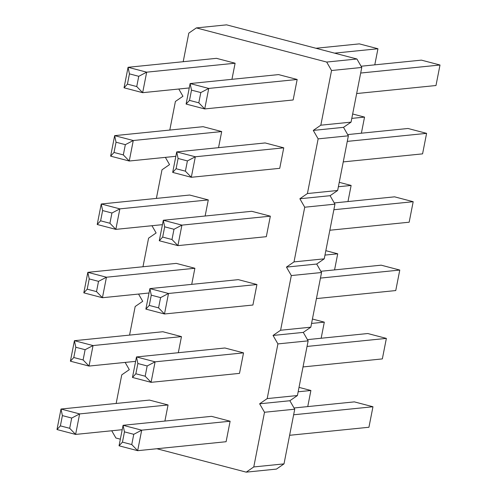 <?xml version="1.0" encoding="UTF-8"?>
<svg xmlns="http://www.w3.org/2000/svg" width="497" height="497" viewBox="0 0 497 497"><rect width="100%" height="100%" fill="white"/><g stroke="black" fill="none" stroke-linecap="round" stroke-linejoin="round"><path stroke-width="0.75" d="M183.2 61.709L188.81 33.119L196.358 27.913L326.684 62.057L356.914 58.994L361.779 67.455L351.056 122.138L343.508 127.344L348.372 135.805L337.643 190.481L330.095 195.694L334.959 204.155L324.237 258.831L316.688 264.044L321.553 272.505L310.824 327.181L303.276 332.394L308.14 340.849L297.417 395.531L289.869 400.737L294.733 409.199L284.004 463.881L276.456 469.087L246.226 472.15L156.859 448.735M326.684 62.057L331.549 70.518L361.779 67.455M196.358 27.913L226.589 24.85L356.914 58.994M331.549 70.518L320.82 125.194L351.056 122.138M320.82 125.194L313.278 130.407L318.142 138.868L307.413 193.544L299.865 198.757L304.729 207.218L294.007 261.894L286.458 267.1L291.323 275.562L280.594 330.244L273.046 335.45L277.91 343.912L267.187 398.594L259.639 403.8L264.503 412.262L253.774 466.944L246.226 472.15M120.355 439.174L115.9 438.006L111.732 430.762M116.155 403.452L121.759 374.862L129.307 369.656L125.145 362.412M129.562 335.102L135.172 306.519L142.72 301.306L138.551 294.062M142.974 266.759L148.578 238.169L156.126 232.956L151.964 225.713M156.381 198.409L161.991 169.819L169.539 164.606L165.371 157.369M169.794 130.059L175.398 101.469L182.946 96.263L178.783 89.019M164.898 421.058L168.061 404.962L149.442 400.085L61.013 409.037L62.398 415.61L60.386 425.867L56.993 429.545L61.013 409.037L79.632 413.914L168.061 404.962M178.311 352.715L181.467 336.612L162.848 331.735L74.426 340.687L75.805 347.266L73.792 357.517L70.4 361.195L74.426 340.687L93.045 345.564L181.467 336.612M119.05 445.803L137.669 450.68L226.098 441.721L230.117 421.22L211.498 416.343L123.076 425.295L124.455 431.874L122.448 442.125L119.05 445.803L123.076 425.295L141.695 430.172L230.117 421.22M132.463 377.453L151.082 382.33L239.504 373.377L243.53 352.87L224.911 347.993L136.482 356.945L137.868 363.524L135.855 373.775L132.463 377.453L136.482 356.945L155.101 361.828L243.53 352.87M238.318 279.643L256.937 284.52L252.917 305.028L164.488 313.98L168.514 293.478L149.895 288.602L238.318 279.643M149.032 293L102.432 297.722L106.451 277.22L87.832 272.337L176.261 263.385L194.88 268.262L191.718 284.365M205.131 216.015L208.286 199.912L189.668 195.035L101.245 203.994L102.624 210.566L100.611 220.817L97.219 224.495L101.245 203.994L119.864 208.87L208.286 199.912M159.282 240.753L177.901 245.63L171.987 239.517L173.993 229.266L181.921 225.129L177.901 245.63L266.324 236.678L270.349 216.17L251.73 211.293L163.302 220.252L164.687 226.825L162.674 237.075L159.282 240.753L163.302 220.252L181.921 225.129L270.349 216.17M231.95 79.315L235.106 63.218L216.487 58.335L128.064 67.294L129.444 73.867L127.431 84.123L124.039 87.795L128.064 67.294L146.683 72.171L235.106 63.218M186.102 104.059L204.721 108.936L293.143 99.978L297.169 79.477L278.55 74.6L190.121 83.552L191.507 90.131L189.494 100.382L186.102 104.059L190.121 83.552L208.74 88.429L297.169 79.477M172.689 172.403L191.308 177.286L279.736 168.328L283.756 147.826L265.137 142.943L176.715 151.902L178.094 158.475L176.087 168.732L172.689 172.403L176.715 151.902L195.333 156.779L283.756 147.826M218.537 147.665L221.699 131.562L203.08 126.685L114.652 135.644L116.037 142.217L114.024 152.467L110.632 156.145L114.652 135.644L133.271 140.521L221.699 131.562M313.278 130.407L343.508 127.344M318.142 138.868L348.372 135.805M307.413 193.544L337.643 190.481M299.865 198.757L330.095 195.694M304.729 207.218L334.959 204.155M294.007 261.894L324.237 258.831M286.458 267.1L316.688 264.044M291.323 275.562L321.553 272.505M280.594 330.244L310.824 327.181M273.046 335.45L303.276 332.394M277.91 343.912L308.14 340.849M267.187 398.594L297.417 395.531M259.639 403.8L289.869 400.737M264.503 412.262L294.733 409.199M253.774 466.944L284.004 463.881M56.993 429.545L75.612 434.421L69.692 428.302L71.705 418.052L79.632 413.914L75.612 434.421L122.212 429.7M135.619 361.35L89.019 366.072L70.4 361.195M73.792 357.517L83.105 359.952L89.019 366.072L93.045 345.564L85.117 349.702L75.805 347.266M122.448 442.125L131.755 444.567L137.669 450.68L141.695 430.172L133.768 434.31L124.455 431.874M135.855 373.775L145.167 376.217L151.082 382.33L155.101 361.828L147.174 365.96L137.868 363.524M160.587 297.616L151.274 295.175L149.895 288.602L145.869 309.103L164.488 313.98L158.574 307.867L160.587 297.616L168.514 293.478L256.937 284.52M98.524 281.352L89.218 278.916L87.832 272.337L83.813 292.845L102.432 297.722L96.511 291.609L98.524 281.352L106.451 277.22L194.88 268.262M97.219 224.495L115.838 229.372L109.924 223.259L111.937 213.008L119.864 208.87L115.838 229.372L162.438 224.656M124.039 87.795L142.658 92.678L136.743 86.559L138.75 76.308L146.683 72.171L142.658 92.678L189.258 87.957M189.494 100.382L198.8 102.817L204.721 108.936L208.74 88.429L200.813 92.566L191.507 90.131M176.087 168.732L185.393 171.167L191.308 177.286L195.333 156.779L187.406 160.916L178.094 158.475M175.851 156.306L129.251 161.022L110.632 156.145M114.024 152.467L123.331 154.909L129.251 161.022L133.271 140.521L125.343 144.658L116.037 142.217M298.15 391.785L310.898 390.493L299.014 387.38M307.742 406.596L310.898 390.493M311.557 323.435L324.311 322.143L312.427 319.031M321.149 338.246L324.311 322.143M289.614 435.291L368.936 427.258L372.961 406.751L354.342 401.874L294.031 407.981M293.64 414.784L372.961 406.751M303.027 366.941L382.348 358.909L386.368 338.401L367.749 333.524L307.444 339.631M307.047 346.44L386.368 338.401M320.851 271.287L381.162 265.174L399.781 270.057L320.459 278.09M316.434 298.591L395.755 290.559L399.781 270.057M324.97 255.085L337.718 253.793L325.833 250.681M334.562 269.896L337.718 253.793M338.376 186.735L351.13 185.449L339.246 182.331M347.968 201.546L351.13 185.449M334.264 202.938L394.568 196.831L413.187 201.707L333.866 209.74M329.84 230.241L409.168 222.209L413.187 201.707M315.955 48.265L359.331 43.873L377.95 48.749L334.574 53.142M374.788 64.852L377.95 48.749M356.66 93.548L435.987 85.515L440.007 65.008L421.388 60.131L361.083 66.238M360.685 73.04L440.007 65.008M343.253 161.898L422.574 153.865L426.6 133.358L407.981 128.481L347.67 134.588M347.273 141.39L426.6 133.358M351.789 118.392L364.537 117.099L352.653 113.987M361.381 133.202L364.537 117.099M71.705 418.052L62.398 415.61M69.692 428.302L60.386 425.867M83.105 359.952L85.117 349.702M131.755 444.567L133.768 434.31M145.167 376.217L147.174 365.96M145.869 309.103L149.268 305.425L151.274 295.175M158.574 307.867L149.268 305.425M83.813 292.845L87.205 289.167L89.218 278.916M96.511 291.609L87.205 289.167M111.937 213.008L102.624 210.566M109.924 223.259L100.611 220.817M173.993 229.266L164.687 226.825M171.987 239.517L162.674 237.075M138.75 76.308L129.444 73.867M136.743 86.559L127.431 84.123M198.8 102.817L200.813 92.566M185.393 171.167L187.406 160.916M123.331 154.909L125.343 144.658"/></g></svg>
